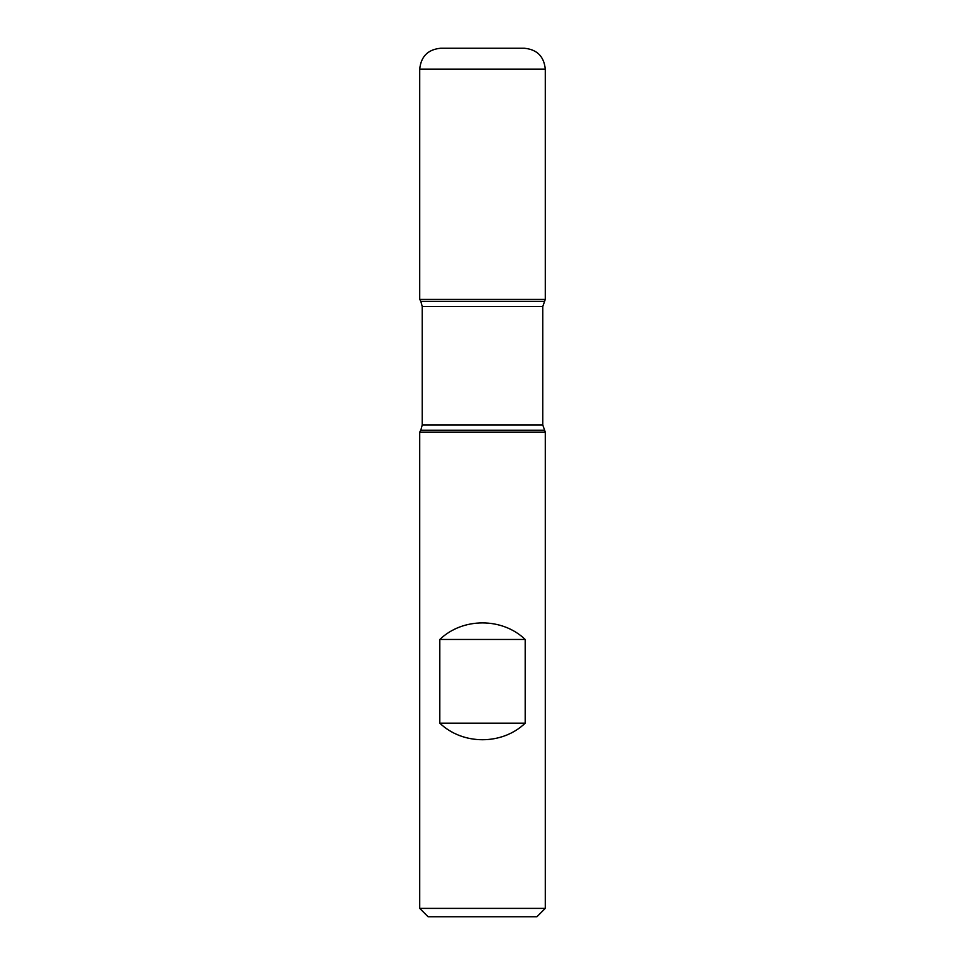 <?xml version="1.0" encoding="UTF-8"?>
<svg xmlns="http://www.w3.org/2000/svg" width="965" height="965" viewBox="0 0 965 965"><rect width="100%" height="100%" fill="white"/><g stroke="black" fill="none" stroke-linecap="round" stroke-linejoin="round"><path stroke-width="1.45" d="M545.285 432.127L419.715 432.127L419.715 908.379L545.285 908.379L545.285 432.127L542.776 424.974L542.776 306.532L545.285 299.379L419.715 299.379L545.285 299.379L545.285 69.178L419.715 69.178L419.715 299.379L482.5 299.379M439.811 723.171C462.766 745.245 502.234 745.245 525.189 723.171L525.189 639.457C502.234 617.383 462.766 617.383 439.811 639.457L439.811 723.171L525.189 723.171M544.176 301.309L420.824 301.309L419.715 299.379L419.715 69.178C420.957 56.465 427.929 49.492 440.643 48.25L524.357 48.25C537.071 49.492 544.043 56.465 545.285 69.178M545.285 908.379L536.914 916.75L428.086 916.75L419.715 908.379M439.811 639.457L525.189 639.457M544.176 430.209L420.824 430.209L419.715 432.127M542.776 306.532L422.224 306.532L422.224 424.974L542.776 424.974M422.224 424.974L420.824 430.209M420.824 301.309L422.224 306.532"/></g></svg>
